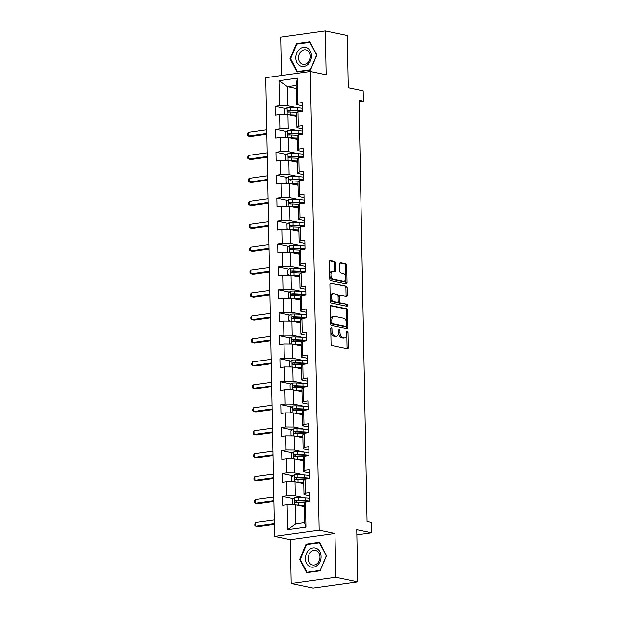 <?xml version="1.0" encoding="UTF-8"?>
<svg xmlns="http://www.w3.org/2000/svg" width="619" height="619" viewBox="0 0 619 619"><rect width="100%" height="100%" fill="white"/><g stroke="black" fill="none" stroke-linecap="round" stroke-linejoin="round"><path stroke-width="0.93" d="M331.343 327.706A1.021 0.596 82.1 0 0 331.219 327.699A1.021 0.596 82.1 0 0 330.763 328.588L331.057 343.932A1.462 0.843 82.1 0 0 331.946 345.557L347.452 348.791A1.462 0.843 82.1 0 0 347.623 348.799A1.462 0.843 82.1 0 0 348.288 347.53L347.994 332.186A1.021 0.596 82.1 0 0 347.367 331.049A1.021 0.596 82.1 0 0 347.244 331.049A1.021 0.596 82.1 0 0 346.787 331.939L346.826 333.92A4.689 2.708 82.1 0 1 344.713 337.989A4.689 2.708 82.1 0 1 344.156 337.966L342.864 337.695A4.689 2.708 82.1 0 1 340.017 332.504L339.978 330.515A1.021 0.596 82.1 0 0 339.359 329.378A1.021 0.596 82.1 0 0 339.235 329.378A1.021 0.596 82.1 0 0 338.771 330.267L338.81 332.248A4.689 2.708 82.1 0 1 336.697 336.318A4.689 2.708 82.1 0 1 336.14 336.295L334.848 336.024A4.689 2.708 82.1 0 1 332.001 330.832L331.962 328.844A1.021 0.596 82.1 0 0 331.343 327.706M335.552 263.121A1.462 0.843 82.1 0 0 334.662 261.497L330.314 260.584A1.462 0.843 82.1 0 0 330.136 260.584A1.462 0.843 82.1 0 0 329.478 261.852L329.803 278.89A1.462 0.843 82.1 0 0 330.693 280.508L346.199 283.75A1.462 0.843 82.1 0 0 346.377 283.757A1.462 0.843 82.1 0 0 347.035 282.488L346.71 265.45A1.462 0.843 82.1 0 0 345.82 263.826L340.566 262.727A1.462 0.843 82.1 0 0 340.388 262.719A1.462 0.843 82.1 0 0 339.73 263.988L339.87 271.284A1.462 0.843 82.1 0 0 340.76 272.909L343.367 273.451A3.915 2.267 82.1 0 1 345.727 277.397A3.915 2.267 82.1 0 1 343.978 281.188A3.915 2.267 82.1 0 1 343.514 281.173L333.308 279.045A3.915 2.267 82.1 0 1 330.948 275.099A3.915 2.267 82.1 0 1 332.689 271.3A3.915 2.267 82.1 0 1 333.154 271.315L334.856 271.671A1.462 0.843 82.1 0 0 335.034 271.679A1.462 0.843 82.1 0 0 335.691 270.41L335.552 263.121L334.345 263.284A1.462 0.843 82.1 0 0 333.455 261.659L329.71 260.878M335.808 577.256L334.964 533.423L290.35 539.636L291.193 583.469L335.808 577.256L357.751 581.837L356.753 529.624L371.671 532.735L371.477 522.444L367.09 521.523L358.997 100.247L363.384 101.16L363.191 90.861L348.265 87.751L347.267 35.531L325.323 30.95L280.701 37.163L281.436 75.51M334.964 533.423L319.164 530.127L310.359 71.487L326.159 74.783L325.323 30.95M331.173 305.492A1.462 0.843 82.1 0 0 331.003 305.484A1.462 0.843 82.1 0 0 330.337 306.753L330.67 323.791A1.462 0.843 82.1 0 0 331.56 325.416L347.066 328.65A1.462 0.843 82.1 0 0 347.236 328.658A1.462 0.843 82.1 0 0 347.901 327.389L347.569 310.351A1.462 0.843 82.1 0 0 346.679 308.726L330.832 305.538M330.237 301.337L329.912 284.299A1.462 0.843 82.1 0 1 330.569 283.03A1.462 0.843 82.1 0 1 330.739 283.038L346.253 286.272A1.462 0.843 82.1 0 1 347.143 287.897L347.282 295.193A1.462 0.843 82.1 0 1 346.625 296.462A1.462 0.843 82.1 0 1 346.447 296.455L340.156 295.139A1.462 0.843 82.1 0 0 339.986 295.131A1.462 0.843 82.1 0 0 339.32 296.408L339.413 301.244A1.462 0.843 82.1 0 0 340.303 302.869L346.857 304.231A1.021 0.596 82.1 0 1 347.468 305.268A1.021 0.596 82.1 0 1 347.011 306.258A1.021 0.596 82.1 0 1 346.895 306.258L331.126 302.962A1.462 0.843 82.1 0 1 330.237 301.337M357.751 581.837L313.137 588.05L291.193 583.469M319.164 530.127L274.55 536.333L265.744 77.692L310.359 71.487M285.947 108.611L275.06 106.336L275.231 115.165L279.633 114.554L279.904 128.675L275.501 129.286L275.672 138.114L280.074 137.495L280.345 151.616L275.942 152.235L276.113 161.056L280.515 160.445L280.786 174.566L276.384 175.177L276.554 184.005L280.956 183.394L281.227 197.515L276.825 198.126L276.995 206.955L281.39 206.336L281.668 220.457L277.266 221.076L277.436 229.897L281.831 229.285L282.102 243.406L277.707 244.018L277.877 252.846L282.272 252.235L282.543 266.356L278.148 266.967L278.31 275.795L282.713 275.176L282.984 289.297L278.589 289.916L278.751 298.737L283.154 298.126L283.425 312.247L279.022 312.858L279.192 321.687L283.595 321.075L283.866 335.196L279.463 335.808L279.633 344.628L284.036 344.017L284.307 358.138L279.904 358.749L280.074 367.578L284.477 366.966L284.748 381.087L280.345 381.699L280.515 390.527L284.918 389.916L285.189 404.037L280.786 404.648L280.956 413.469L285.359 412.858L285.63 426.978L281.227 427.59L281.397 436.418L285.8 435.807L286.071 449.928L281.668 450.539L281.838 459.368L286.241 458.756L286.512 472.877L282.109 473.489L282.279 482.309L286.682 481.698L286.953 495.819L282.55 496.43L282.721 505.259L287.123 504.647L287.603 529.655L305.933 527.102L304.502 522.622L304.138 503.502L305.453 502.094L309.848 501.483L309.686 492.654L305.283 493.266L303.968 494.674L303.697 480.553L305.012 479.145L309.415 478.533L309.245 469.713L304.842 470.324L303.527 471.724L303.256 457.603L304.571 456.203L308.974 455.592L308.804 446.763L304.401 447.375L303.086 448.783L302.815 434.662L304.13 433.254L308.533 432.642L308.363 423.814L303.96 424.433L302.645 425.833L302.374 411.712L303.689 410.312L308.092 409.693L307.922 400.872L303.519 401.483L302.204 402.884L301.933 388.763L303.248 387.362L307.651 386.751L307.481 377.923L303.078 378.534L301.763 379.942L301.492 365.821L302.807 364.413L307.21 363.802L307.039 354.973L302.637 355.592L301.321 356.993L301.051 342.872L302.366 341.471L306.769 340.852L306.598 332.032L302.196 332.643L300.888 334.043L300.61 319.922L301.925 318.522L306.328 317.911L306.157 309.082L301.755 309.693L300.447 311.102L300.176 296.981L301.484 295.572L305.887 294.961L305.716 286.133L301.314 286.752L300.006 288.152L299.735 274.031L301.043 272.631L305.446 272.012L305.275 263.191L300.873 263.802L299.565 265.203L299.294 251.082L300.602 249.681L305.005 249.07L304.834 240.242L300.432 240.853L299.124 242.261L298.853 228.14L300.161 226.732L304.563 226.121L304.393 217.3L299.991 217.911L298.683 219.312L298.412 205.191L299.72 203.79L304.122 203.171L303.952 194.351L299.55 194.962L298.242 196.37L297.971 182.249L299.279 180.841L303.681 180.23L303.511 171.401L299.116 172.012L297.801 173.421L297.53 159.3L298.838 157.891L303.24 157.28L303.07 148.459L298.675 149.071L297.36 150.471L297.089 136.35L298.404 134.95L302.799 134.338L302.629 125.51L298.234 126.121L296.919 127.529L296.648 113.409L297.963 112L302.358 111.389L302.196 102.561L297.793 103.172L296.478 104.58L296.114 85.461L287.433 86.668L287.796 105.787L297.638 107.845M275.06 106.336L279.463 105.725L278.983 80.718L297.313 78.172L297.793 103.172M297.963 112L298.234 126.121M298.404 134.95L298.675 149.071M298.838 157.891L299.116 172.012M299.279 180.841L299.55 194.962M299.72 203.79L299.991 217.911M300.161 226.732L300.432 240.853M300.602 249.681L300.873 263.802M301.043 272.631L301.314 286.752M301.484 295.572L301.755 309.693M301.925 318.522L302.196 332.643M302.366 341.471L302.637 355.592M302.807 364.413L303.078 378.534M303.248 387.362L303.519 401.483M303.689 410.312L303.96 424.433M304.13 433.254L304.401 447.375M304.571 456.203L304.842 470.324M305.012 479.145L305.283 493.266M305.453 502.094L305.933 527.102M286.79 137.55L285.305 136.853L285.22 132.443L287.603 130.632A3.954 0.658 -1.1 0 1 291.263 130.493L298.079 130.787L288.237 128.737L287.967 114.616L296.71 116.442M302.691 128.729L296.919 127.529M287.967 114.616L279.633 114.554M288.237 128.737L279.904 128.675M287.231 160.499L285.746 159.803L285.661 155.392L288.044 153.582A3.954 0.658 -1.1 0 1 291.704 153.435L298.52 153.736L288.678 151.678L288.408 137.557L297.143 139.383M303.132 151.678L297.36 150.471M288.408 137.557L280.074 137.495M288.678 151.678L280.345 151.616M287.673 183.441L286.187 182.752L286.102 178.334L288.485 176.531A3.954 0.658 -1.1 0 1 292.145 176.384L298.962 176.686L289.119 174.628L288.849 160.507L297.584 162.333M303.573 174.628L297.801 173.421M288.849 160.507L280.515 160.445M289.119 174.628L280.786 174.566M288.114 206.39L286.628 205.694L286.543 201.283L288.926 199.473A3.954 0.658 -1.1 0 1 292.586 199.333L299.403 199.628L289.56 197.577L289.29 183.456L298.025 185.282M304.014 197.569L298.242 196.37M289.29 183.456L280.956 183.394M289.56 197.577L281.227 197.515M288.555 229.332L287.069 228.643L286.984 224.233L289.367 222.422A3.954 0.658 -1.1 0 1 293.027 222.275L299.844 222.577L290.002 220.519L289.731 206.398L298.466 208.224M304.455 220.519L298.683 219.312M289.731 206.398L281.39 206.336M290.002 220.519L281.668 220.457M288.996 252.281L287.51 251.593L287.425 247.174L289.808 245.372A3.954 0.658 -1.1 0 1 293.468 245.225L300.285 245.526L290.443 243.468L290.172 229.347L298.907 231.173M304.896 243.468L299.124 242.261M290.172 229.347L281.831 229.285M290.443 243.468L282.102 243.406M289.437 275.231L287.951 274.534L287.866 270.124L290.249 268.313A3.954 0.658 -1.1 0 1 293.909 268.174L300.726 268.468L290.884 266.418L290.613 252.297L299.348 254.115M305.337 266.41L299.565 265.203M290.613 252.297L282.272 252.235M290.884 266.418L282.543 266.356M289.878 298.172L288.384 297.484L288.299 293.066L290.69 291.263A3.954 0.658 -1.1 0 1 294.35 291.116L301.167 291.417L291.325 289.359L291.046 275.238L299.789 277.064M305.778 289.359L300.006 288.152M291.046 275.238L282.713 275.176M291.325 289.359L282.984 289.297M290.319 321.122L288.825 320.425L288.74 316.015L291.131 314.212A3.954 0.658 -1.1 0 1 294.791 314.065L301.608 314.367L291.758 312.309L291.487 298.188L300.23 300.014M306.219 312.309L300.447 311.102M291.487 298.188L283.154 298.126M291.758 312.309L283.425 312.247M290.76 344.071L289.266 343.375L289.181 338.964L291.564 337.154A3.954 0.658 -1.1 0 1 295.232 337.015L302.049 337.309L292.199 335.258L291.928 321.137L300.672 322.956M306.66 335.25L300.888 334.043M291.928 321.137L283.595 321.075M292.199 335.258L283.866 335.196M291.201 367.013L289.707 366.324L289.622 361.906L292.006 360.103A3.954 0.658 -1.1 0 1 295.673 359.956L302.49 360.258L292.64 358.2L292.369 344.079L301.113 345.905M307.101 358.2L301.321 356.993M292.369 344.079L284.036 344.017M292.64 358.2L284.307 358.138M291.642 389.962L290.149 389.266L290.063 384.856L292.447 383.053A3.954 0.658 -1.1 0 1 296.114 382.906L302.931 383.207L293.081 381.149L292.81 367.028L301.554 368.854M307.542 381.149L301.763 379.942M292.81 367.028L284.477 366.966M293.081 381.149L284.748 381.087M292.083 412.912L290.59 412.215L290.504 407.805L292.888 405.994A3.954 0.658 -1.1 0 1 296.555 405.855L303.372 406.149L293.522 404.099L293.251 389.978L301.995 391.796M307.983 404.091L302.204 402.884M293.251 389.978L284.918 389.916M293.522 404.099L285.189 404.037M292.524 435.853L291.031 435.165L290.945 430.747L293.329 428.944A3.954 0.658 -1.1 0 1 296.988 428.797L303.813 429.099L293.963 427.04L293.692 412.919L302.436 414.745M308.424 427.04L302.645 425.833M293.692 412.919L285.359 412.858M293.963 427.04L285.63 426.978M292.965 458.803L291.472 458.106L291.387 453.696L293.77 451.893A3.954 0.658 -1.1 0 1 297.43 451.746L304.254 452.048L294.404 449.99L294.133 435.869L302.877 437.695M308.866 449.99L303.086 448.783M294.133 435.869L285.8 435.807M294.404 449.99L286.071 449.928M293.406 481.752L291.913 481.056L291.828 476.645L294.211 474.835A3.954 0.658 -1.1 0 1 297.871 474.696L304.695 474.99L294.845 472.939L294.574 458.818L303.318 460.637M309.307 472.931L303.527 471.724M294.574 458.818L286.241 458.756M294.845 472.939L286.512 472.877M293.847 504.694L292.354 504.005L292.269 499.587L294.652 497.784A3.954 0.658 -1.1 0 1 298.312 497.637L305.136 497.939L295.286 495.881L295.015 481.76L303.759 483.586M309.748 495.881L303.968 494.674M295.015 481.76L286.682 481.698M295.286 495.881L286.953 495.819M287.603 529.655L295.82 523.829L295.456 504.709L304.2 506.535M295.456 504.709L287.123 504.647M290.35 539.636L274.55 536.333M359.028 101.771L363.384 101.16M356.853 534.801L371.671 532.735M295.82 523.829L304.502 522.622M296.168 88.494L287.433 86.668L278.983 80.718M302.258 105.787L296.478 104.58M297.313 78.172L296.114 85.461M287.796 105.787L279.463 105.725M305.809 501.289L304.68 501.057M293.437 498.705L282.55 496.43M305.368 478.34L304.238 478.108M292.996 475.756L282.109 473.489M304.927 455.398L303.805 455.158M292.555 452.814L281.668 450.539M304.486 432.449L303.364 432.217M292.114 429.865L281.227 427.59M304.045 409.499L302.923 409.267M291.673 406.915L280.786 404.648M303.604 386.558L302.482 386.318M291.232 383.973L280.345 381.699M303.171 363.608L302.041 363.376M290.791 361.024L279.904 358.749M302.73 340.659L301.6 340.427M290.35 338.082L279.463 335.808M302.289 317.717L301.159 317.477M289.909 315.133L279.022 312.858M301.848 294.768L300.718 294.536M289.468 292.183L278.589 289.916M301.407 271.818L300.277 271.586M289.027 269.242L278.148 266.967M300.966 248.877L299.836 248.637M288.586 246.292L277.707 244.018M300.524 225.927L299.395 225.695M288.144 223.343L277.266 221.076M300.083 202.986L298.954 202.746M287.703 200.401L276.825 198.126M299.642 180.036L298.513 179.796M287.27 177.452L276.384 175.177M299.201 157.087L298.072 156.855M286.829 154.502L275.942 152.235M298.76 134.145L297.631 133.905M286.388 131.561L275.501 129.286M298.319 111.196L297.19 110.963M326.499 555.692L319.512 542.437L306.072 544.302L299.627 559.437L306.614 572.691L320.054 570.826L326.499 555.692M296.455 43.593L290.009 58.728L297.004 71.982L310.436 70.117L316.889 54.983L309.895 41.728L296.455 43.593L297.901 43.895M300.308 559.576L299.627 559.437M307.519 544.604L306.072 544.302M290.69 58.867L290.009 58.728M330.809 331.343A4.689 2.708 82.1 0 0 333.641 336.194L334.848 336.024M336.697 336.318L335.49 336.481A4.689 2.708 82.1 0 1 334.933 336.465L333.641 336.194M344.713 337.989L343.506 338.152A4.689 2.708 82.1 0 1 342.949 338.136L341.657 337.866A4.689 2.708 82.1 0 1 338.81 332.666L338.81 332.596M346.849 348.667A1.462 0.843 82.1 0 0 347.081 347.7L346.818 334.268M346.609 323.11L346.369 310.521A1.462 0.843 82.1 0 0 345.479 308.896L330.577 305.786M346.462 328.527A1.462 0.843 82.1 0 0 346.694 327.559L346.655 325.71M331.846 322.453A1.021 0.596 82.1 0 0 332.465 323.59L346.075 326.43A1.021 0.596 82.1 0 0 346.199 326.437A1.021 0.596 82.1 0 0 346.663 325.548L346.625 323.458A4.689 2.708 82.1 0 0 343.777 318.259L334.469 316.317A4.689 2.708 82.1 0 0 333.912 316.294A4.689 2.708 82.1 0 0 331.799 320.363L331.846 322.453L330.647 322.623M330.647 322.785A1.021 0.596 82.1 0 0 331.258 323.76L332.465 323.59M345.108 326.569A1.021 0.596 82.1 0 1 344.992 326.608A1.021 0.596 82.1 0 1 344.876 326.6L331.258 323.76M333.912 316.294L332.705 316.464A4.689 2.708 82.1 0 0 330.6 320.185M330.144 283.332L346.253 286.272M345.843 296.331A1.462 0.843 82.1 0 0 346.075 295.356L345.936 288.067A1.462 0.843 82.1 0 0 345.046 286.442M338.949 295.309A1.462 0.843 82.1 0 0 338.779 295.302A1.462 0.843 82.1 0 0 338.121 296.385M338.206 301.182L338.214 301.407A1.462 0.843 82.1 0 0 339.096 303.031L346.857 304.231M346.168 306.103A1.021 0.596 82.1 0 0 346.191 305.059A1.021 0.596 82.1 0 0 345.65 304.401M333.633 293.777A3.915 2.267 82.1 0 0 333.161 293.762A3.915 2.267 82.1 0 0 331.42 297.553A3.915 2.267 82.1 0 0 333.78 301.507L337.378 302.258A1.462 0.843 82.1 0 0 337.548 302.258A1.462 0.843 82.1 0 0 338.206 300.989L338.113 296.153A1.462 0.843 82.1 0 0 337.231 294.528L333.633 293.777M333.161 293.762L331.962 293.932A3.915 2.267 82.1 0 0 330.213 297.724A3.915 2.267 82.1 0 0 332.573 301.67L333.78 301.507M336.512 302.374A1.462 0.843 82.1 0 1 336.341 302.428A1.462 0.843 82.1 0 1 336.171 302.42L332.573 301.67M334.252 271.548A1.462 0.843 82.1 0 0 334.484 270.58L334.345 263.284M332.689 271.3L331.482 271.47A3.915 2.267 82.1 0 0 329.718 274.55M329.734 275.184A3.915 2.267 82.1 0 0 332.101 279.208L333.308 279.045M343.978 281.188L342.771 281.359A3.915 2.267 82.1 0 1 342.307 281.343L332.101 279.208M345.735 277.474L345.503 265.613A1.462 0.843 82.1 0 0 344.613 263.996L339.963 263.021M345.595 283.626A1.462 0.843 82.1 0 0 345.828 282.651L345.742 278.109M296.78 504.988A3.954 0.658 -1.1 0 1 298.459 504.996L304.169 505.243M298.474 505.336L304.177 505.584M309.848 501.189A11.413 1.888 178.9 0 0 305.19 500.732L305.136 497.939A11.413 1.888 -1.1 0 1 309.794 498.396M306.204 501.158A5.447 0.898 178.9 0 0 305.399 501.645L305.407 502.141M296.246 502.21L296.981 500.74L304.502 501.042A9.471 1.571 -1.1 0 1 309.136 501.583M305.19 500.732L298.366 500.431A3.954 0.658 178.9 0 0 295.72 500.477C294.659 501.158 294.667 501.754 295.75 502.241A3.954 0.658 -1.1 0 1 298.404 502.202L305.082 502.489M274.232 519.952L255.701 522.537L255.779 526.212L257.968 526.668L274.318 524.394M274.31 523.635L255.779 526.212L254.842 525.461L254.819 523.991L255.701 522.537M316.998 548.774A9.695 7.753 -78.2 0 0 306.359 553.765A9.695 7.753 -78.2 0 0 309.477 566.424A9.695 7.753 -78.2 0 0 320.116 561.433A9.695 7.753 -78.2 0 0 316.998 548.774M316.889 551.088A7.343 5.865 -78.2 0 0 315.535 550.577A7.343 5.865 -78.2 0 0 308.525 555.7A7.343 5.865 -78.2 0 0 311.195 564.451A7.343 5.865 -78.2 0 0 312.541 564.954A7.343 5.865 -78.2 0 0 319.559 559.831A7.343 5.865 -78.2 0 0 316.889 551.088M320.015 570.447L306.993 572.258L300.223 559.414L306.467 544.751L319.481 542.94L326.259 555.785L320.201 570.486M308.092 572.49L306.993 572.258M295.789 57.985A9.695 7.753 -78.2 0 0 303.805 66.45A9.695 7.753 -78.2 0 0 311.465 55.803A9.695 7.753 -78.2 0 0 303.442 47.33A9.695 7.753 -78.2 0 0 295.789 57.985M298.49 57.884A7.343 5.865 -78.2 0 0 302.923 64.244A7.343 5.865 -78.2 0 0 310.359 56.236A7.343 5.865 -78.2 0 0 305.925 49.868A7.343 5.865 -78.2 0 0 298.49 57.884M309.871 42.231L316.642 55.076L310.398 69.738L297.375 71.549L290.605 58.704L296.849 44.042L310.196 42.301M298.474 71.781L297.375 71.549M296.339 482.039A3.954 0.658 -1.1 0 1 298.018 482.046L303.728 482.294M298.033 482.394L303.736 482.642M309.407 478.239A11.413 1.888 178.9 0 0 304.749 477.783L304.695 474.99A11.413 1.888 -1.1 0 1 309.353 475.446M305.763 478.208A5.447 0.898 178.9 0 0 304.958 478.696L304.966 479.199M295.812 479.261L296.54 477.791L304.061 478.1A9.471 1.571 -1.1 0 1 308.695 478.634M304.749 477.783L297.925 477.489A3.954 0.658 178.9 0 0 295.278 477.528C294.218 478.216 294.226 478.804 295.309 479.292A3.954 0.658 -1.1 0 1 297.963 479.253L304.641 479.547M273.791 497.011L255.268 499.587L255.338 503.262L257.527 503.719L273.884 501.444M273.869 500.686L255.338 503.262L254.401 502.52L254.378 501.05L255.268 499.587M295.897 459.089A3.954 0.658 -1.1 0 1 297.577 459.097L303.287 459.352M297.592 459.445L303.295 459.693M308.966 455.298A11.413 1.888 178.9 0 0 304.308 454.841L304.254 452.048A11.413 1.888 -1.1 0 1 308.912 452.497M305.322 455.259A5.447 0.898 178.9 0 0 304.517 455.754L304.525 456.249M295.371 456.319L296.099 454.841L303.62 455.151A9.471 1.571 -1.1 0 1 308.254 455.685M304.308 454.841L297.484 454.539A3.954 0.658 178.9 0 0 294.837 454.578C293.777 455.267 293.785 455.855 294.868 456.35A3.954 0.658 -1.1 0 1 297.522 456.304L304.2 456.598M273.358 474.061L254.827 476.638L254.896 480.321L257.086 480.777L273.443 478.502M273.428 477.736L254.896 480.321L253.96 479.57L253.937 478.1L254.827 476.638M295.456 436.147A3.954 0.658 -1.1 0 1 297.135 436.155L302.853 436.403M297.151 436.496L302.853 436.751M308.525 432.348A11.413 1.888 178.9 0 0 303.867 431.892L303.813 429.099A11.413 1.888 -1.1 0 1 308.471 429.555M304.881 432.317A5.447 0.898 178.9 0 0 304.076 432.805L304.084 433.3M294.93 433.37L295.658 431.9L303.178 432.209A9.471 1.571 -1.1 0 1 307.813 432.743M303.867 431.892L297.043 431.59A3.954 0.658 178.9 0 0 294.396 431.636C293.336 432.325 293.344 432.913 294.427 433.401A3.954 0.658 -1.1 0 1 297.081 433.362L303.759 433.648M272.917 451.112L254.386 453.696L254.455 457.371L256.645 457.828L273.002 455.553M272.987 454.795L254.455 457.371L253.527 456.621L253.496 455.151L254.386 453.696M295.015 413.198A3.954 0.658 -1.1 0 1 296.694 413.206L302.412 413.461M296.71 413.554L302.412 413.801M308.084 409.399A11.413 1.888 178.9 0 0 303.426 408.942L303.372 406.149A11.413 1.888 -1.1 0 1 308.03 406.606M304.44 409.368A5.447 0.898 178.9 0 0 303.635 409.855L303.643 410.358M294.489 410.42L295.217 408.95L302.737 409.26A9.471 1.571 -1.1 0 1 307.372 409.793M303.426 408.942L296.602 408.648A3.954 0.658 178.9 0 0 293.955 408.687C292.895 409.376 292.903 409.964 293.986 410.451A3.954 0.658 -1.1 0 1 296.64 410.412L303.318 410.707M272.476 428.17L253.945 430.747L254.014 434.422L256.204 434.878L272.561 432.604M272.546 431.845L254.014 434.422L253.086 433.679L253.055 432.209L253.945 430.747M294.574 390.249A3.954 0.658 -1.1 0 1 296.253 390.256L301.971 390.512M296.269 390.604L301.971 390.852M307.643 386.457A11.413 1.888 178.9 0 0 302.985 386.001L302.931 383.207A11.413 1.888 -1.1 0 1 307.589 383.664M303.999 386.418A5.447 0.898 178.9 0 0 303.194 386.914L303.202 387.409M294.048 387.479L294.776 386.008L302.296 386.31A9.471 1.571 -1.1 0 1 306.931 386.852M302.985 386.001L296.161 385.699A3.954 0.658 178.9 0 0 293.514 385.738C292.454 386.426 292.462 387.014 293.553 387.509A3.954 0.658 -1.1 0 1 296.199 387.463L302.877 387.757M272.035 405.221L253.504 407.797L253.573 411.48L255.771 411.937L272.12 409.662M272.105 408.896L253.573 411.48L252.645 410.73L252.614 409.26L253.504 407.797M294.133 367.307A3.954 0.658 -1.1 0 1 295.812 367.315L301.53 367.562M295.828 367.655L301.538 367.91M307.202 363.508A11.413 1.888 178.9 0 0 302.544 363.051L302.49 360.258A11.413 1.888 -1.1 0 1 307.148 360.715M303.565 363.477A5.447 0.898 178.9 0 0 302.753 363.964L302.761 364.459M293.607 364.529L294.334 363.059L301.855 363.368A9.471 1.571 -1.1 0 1 306.498 363.902M302.544 363.051L295.727 362.749A3.954 0.658 178.9 0 0 293.073 362.796C292.013 363.485 292.021 364.073 293.112 364.56A3.954 0.658 -1.1 0 1 295.758 364.521L302.436 364.808M271.594 382.271L253.063 384.856L253.132 388.531L255.33 388.987L271.679 386.713M271.664 385.954L253.132 388.531L252.204 387.78L252.173 386.31L253.063 384.856M293.692 344.357A3.954 0.658 -1.1 0 1 295.371 344.365L301.089 344.621M295.387 344.713L301.097 344.961M306.761 340.558A11.413 1.888 178.9 0 0 302.103 340.102L302.049 337.309A11.413 1.888 -1.1 0 1 306.707 337.765M303.124 340.527A5.447 0.898 178.9 0 0 302.312 341.015L302.32 341.518M293.166 341.58L293.901 340.11L301.414 340.419A9.471 1.571 -1.1 0 1 306.057 340.953M302.103 340.102L295.286 339.808A3.954 0.658 178.9 0 0 292.632 339.846C291.572 340.535 291.588 341.123 292.671 341.611A3.954 0.658 -1.1 0 1 295.317 341.572L301.995 341.866M271.153 359.329L252.622 361.906L252.691 365.581L254.889 366.046L271.238 363.763M271.223 363.005L252.691 365.581L251.763 364.839L251.732 363.368L252.622 361.906M293.251 321.408A3.954 0.658 -1.1 0 1 294.93 321.423L300.648 321.671M294.946 321.764L300.656 322.012M306.32 317.617A11.413 1.888 178.9 0 0 301.662 317.16L301.608 314.367A11.413 1.888 -1.1 0 1 306.266 314.823M302.683 317.578A5.447 0.898 178.9 0 0 301.871 318.073L301.879 318.568M292.725 318.638L293.46 317.168L300.973 317.47A9.471 1.571 -1.1 0 1 305.616 318.011M301.662 317.16L294.845 316.858A3.954 0.658 178.9 0 0 292.191 316.905C291.131 317.586 291.147 318.174 292.23 318.669A3.954 0.658 -1.1 0 1 294.876 318.623L301.554 318.917M270.712 336.38L252.181 338.957L252.25 342.64L254.448 343.096L270.797 340.821M270.782 340.055L252.25 342.64L251.322 341.889L251.291 340.419L252.181 338.957M292.818 298.466A3.954 0.658 -1.1 0 1 294.489 298.474L300.207 298.722M294.505 298.815L300.215 299.07M305.879 294.667A11.413 1.888 178.9 0 0 301.221 294.211L301.167 291.417A11.413 1.888 -1.1 0 1 305.825 291.874M302.242 294.636A5.447 0.898 178.9 0 0 301.43 295.124L301.438 295.619M292.284 295.689L293.019 294.218L300.54 294.528A9.471 1.571 -1.1 0 1 305.175 295.062M301.221 294.211L294.404 293.917A3.954 0.658 178.9 0 0 291.75 293.955C290.69 294.644 290.706 295.232 291.789 295.72A3.954 0.658 -1.1 0 1 294.435 295.681L301.113 295.975M270.271 313.431L251.74 316.015L251.809 319.69L254.007 320.147L270.356 317.872M270.341 317.114L251.809 319.69L250.881 318.94L250.85 317.47L251.74 316.015M292.377 275.517A3.954 0.658 -1.1 0 1 294.048 275.525L299.766 275.78M294.064 275.873L299.774 276.12M305.438 271.718A11.413 1.888 178.9 0 0 300.78 271.269L300.726 268.468A11.413 1.888 -1.1 0 1 305.384 268.925M301.801 271.687A5.447 0.898 178.9 0 0 300.989 272.174L300.996 272.677M291.843 272.739L292.578 271.269L300.099 271.579A9.471 1.571 -1.1 0 1 304.734 272.112M300.78 271.269L293.963 270.967A3.954 0.658 178.9 0 0 291.309 271.006C290.249 271.695 290.265 272.283 291.348 272.77A3.954 0.658 -1.1 0 1 293.994 272.731L300.672 273.025M269.83 290.489L251.299 293.066L251.368 296.741L253.566 297.205L269.915 294.923M269.899 294.164L251.368 296.741L250.44 295.998L250.409 294.528L251.299 293.066M291.936 252.567A3.954 0.658 -1.1 0 1 293.607 252.583L299.325 252.831M293.623 252.923L299.333 253.171M304.997 248.776A11.413 1.888 178.9 0 0 300.339 248.32L300.285 245.526A11.413 1.888 -1.1 0 1 304.943 245.983M301.36 248.737A5.447 0.898 178.9 0 0 300.548 249.233L300.555 249.728M291.402 249.797L292.137 248.327L299.658 248.629A9.471 1.571 -1.1 0 1 304.293 249.171M300.339 248.32L293.522 248.018A3.954 0.658 178.9 0 0 290.876 248.064C289.808 248.745 289.824 249.333 290.907 249.828A3.954 0.658 -1.1 0 1 293.553 249.782L300.23 250.076M269.389 267.54L250.857 270.116L250.927 273.799L253.125 274.256L269.474 271.981M269.458 271.215L250.927 273.799L249.999 273.049L249.968 271.579L250.857 270.116M291.495 229.626A3.954 0.658 -1.1 0 1 293.166 229.634L298.884 229.881M293.182 229.974L298.892 230.229M304.556 225.827A11.413 1.888 178.9 0 0 299.898 225.37L299.844 222.577A11.413 1.888 -1.1 0 1 304.509 223.033M300.919 225.796A5.447 0.898 178.9 0 0 300.107 226.283L300.122 226.786M290.961 226.848L291.696 225.378L299.217 225.687A9.471 1.571 -1.1 0 1 303.852 226.221M299.898 225.37L293.081 225.076A3.954 0.658 178.9 0 0 290.435 225.115C289.367 225.803 289.382 226.392 290.466 226.879A3.954 0.658 -1.1 0 1 293.112 226.84L299.789 227.134M268.948 244.59L250.416 247.174L250.486 250.85L252.684 251.306L269.033 249.031M269.017 248.273L250.486 250.85L249.558 250.099L249.527 248.629L250.416 247.174M291.054 206.676A3.954 0.658 -1.1 0 1 292.725 206.684L298.443 206.939M292.741 207.032L298.451 207.28M304.115 202.885A11.413 1.888 178.9 0 0 299.457 202.428L299.403 199.628A11.413 1.888 -1.1 0 1 304.068 200.084M300.478 202.846A5.447 0.898 178.9 0 0 299.666 203.334L299.681 203.837M290.52 203.899L291.255 202.428L298.776 202.738A9.471 1.571 -1.1 0 1 303.411 203.272M299.457 202.428L292.64 202.127A3.954 0.658 178.9 0 0 289.994 202.165C288.926 202.854 288.941 203.442 290.025 203.93A3.954 0.658 -1.1 0 1 292.671 203.891L299.348 204.185M268.507 221.648L249.975 224.225L250.045 227.9L252.243 228.365L268.592 226.09M268.576 225.324L250.045 227.9L249.117 227.158L249.086 225.687L249.975 224.225M290.613 183.727A3.954 0.658 -1.1 0 1 292.284 183.742L298.002 183.99M292.3 184.083L298.01 184.33M303.681 179.936A11.413 1.888 178.9 0 0 299.016 179.479L298.962 176.686A11.413 1.888 -1.1 0 1 303.627 177.142M300.037 179.897A5.447 0.898 178.9 0 0 299.225 180.392L299.24 180.887M290.079 180.957L290.814 179.487L298.335 179.789A9.471 1.571 -1.1 0 1 302.97 180.33M299.016 179.479L292.199 179.177A3.954 0.658 178.9 0 0 289.553 179.224C288.485 179.905 288.5 180.493 289.584 180.988A3.954 0.658 -1.1 0 1 292.23 180.941L298.915 181.235M268.066 198.699L249.534 201.283L249.604 204.959L251.801 205.415L268.151 203.14M268.135 202.374L249.604 204.959L248.676 204.208L248.645 202.738L249.534 201.283M290.172 160.785A3.954 0.658 -1.1 0 1 291.843 160.793L297.561 161.041M291.858 161.133L297.569 161.389M303.24 156.986A11.413 1.888 178.9 0 0 298.575 156.53L298.52 153.736A11.413 1.888 -1.1 0 1 303.186 154.193M299.596 156.955A5.447 0.898 178.9 0 0 298.784 157.443L298.799 157.946M289.638 158.007L290.373 156.537L297.894 156.847A9.471 1.571 -1.1 0 1 302.529 157.381M298.575 156.53L291.758 156.236A3.954 0.658 178.9 0 0 289.112 156.274C288.052 156.963 288.059 157.551 289.143 158.038A3.954 0.658 -1.1 0 1 291.789 158L298.474 158.294M267.625 175.757L249.093 178.334L249.163 182.009L251.36 182.466L267.71 180.191M267.694 179.433L249.163 182.009L248.234 181.266L248.211 179.789L249.093 178.334M289.731 137.836A3.954 0.658 -1.1 0 1 291.402 137.844L297.12 138.099M291.417 138.192L297.128 138.439M302.799 134.044A11.413 1.888 178.9 0 0 298.134 133.588L298.079 130.787A11.413 1.888 -1.1 0 1 302.745 131.243M299.155 134.006A5.447 0.898 178.9 0 0 298.35 134.501L298.358 134.996M289.197 135.058L289.932 133.588L297.453 133.897A9.471 1.571 -1.1 0 1 302.087 134.431M298.134 133.588L291.317 133.286A3.954 0.658 178.9 0 0 288.671 133.325C287.611 134.013 287.618 134.602 288.702 135.089A3.954 0.658 -1.1 0 1 291.348 135.05L298.033 135.344M267.184 152.808L248.652 155.384L248.73 159.06L250.919 159.524L267.269 157.249M267.253 156.483L248.73 159.06L247.793 158.317L247.77 156.847L248.652 155.384M289.29 114.886A3.954 0.658 -1.1 0 1 290.961 114.902L296.679 115.149M290.984 115.242L296.687 115.49M286.357 114.6L284.864 113.911L284.779 109.493L287.162 107.691A3.954 0.658 -1.1 0 1 290.822 107.544L297.646 107.845A11.413 1.888 -1.1 0 1 302.304 108.302M298.714 111.056A5.447 0.898 178.9 0 0 297.909 111.552L297.917 112.047M302.358 111.095A11.413 1.888 178.9 0 0 297.693 110.639L290.876 110.337A3.954 0.658 178.9 0 0 288.23 110.383C287.17 111.064 287.177 111.652 288.261 112.147A3.954 0.658 -1.1 0 1 290.915 112.101L297.592 112.395M288.756 112.116L289.491 110.646L297.012 110.948A9.471 1.571 -1.1 0 1 301.646 111.49M266.743 129.858L248.211 132.443L248.289 136.118L250.478 136.575L266.828 134.3M266.82 133.534L248.289 136.118L247.352 135.368L247.329 133.897L248.211 132.443M330.801 330.995L332.001 330.832M334.933 336.465L336.14 336.295M338.779 330.685L339.978 330.515M338.81 332.666L340.017 332.504M341.657 337.866L342.864 337.695M342.949 338.136L344.156 337.966M346.795 332.357L347.994 332.186M347.081 347.7L348.288 347.53M330.77 329.006L331.962 328.844M345.479 308.896L346.679 308.726M346.369 310.521L347.569 310.351M346.694 327.559L347.901 327.389M344.876 326.6L346.075 326.43M330.608 320.526L331.799 320.363M345.936 288.067L347.143 287.897M346.075 295.356L347.282 295.193M338.121 296.571L339.32 296.408M338.214 301.407L339.413 301.244M339.096 303.031L340.303 302.869M336.171 302.42L337.378 302.258M334.484 270.58L335.691 270.41M342.307 281.343L343.514 281.173M344.613 263.996L345.82 263.826M345.503 265.613L346.71 265.45M345.828 282.651L347.035 282.488M333.455 261.659L334.662 261.497M294.59 497.831L294.721 504.702M306.591 501.939L306.575 501.189M298.404 502.202L298.459 504.996M298.312 497.637L298.366 500.431M296.981 500.74L295.72 500.477M294.149 474.881L294.28 481.752M306.15 478.99L306.134 478.239M297.963 479.253L298.018 482.046M297.871 474.696L297.925 477.489M296.54 477.791L295.278 477.528M293.708 451.932L293.847 458.811M305.709 456.041L305.693 455.298M297.522 456.304L297.577 459.097M297.43 451.746L297.484 454.539M296.099 454.841L294.837 454.578M293.274 428.99L293.406 435.861M305.268 433.099L305.252 432.348M297.081 433.362L297.135 436.155M296.988 428.797L297.043 431.59M295.658 431.9L294.396 431.636M292.833 406.041L292.965 412.919M304.827 410.149L304.811 409.399M296.64 410.412L296.694 413.206M296.555 405.855L296.602 408.648M295.217 408.95L293.955 408.687M292.392 383.091L292.524 389.97M304.386 387.2L304.37 386.457M296.199 387.463L296.253 390.256M296.114 382.906L296.161 385.699M294.776 386.008L293.514 385.738M291.951 360.15L292.083 367.021M303.944 364.258L303.929 363.508M295.758 364.521L295.812 367.315M295.673 359.956L295.727 362.749M294.334 363.059L293.073 362.796M291.51 337.2L291.642 344.079M303.503 341.309L303.488 340.558M295.317 341.572L295.371 344.365M295.232 337.015L295.286 339.808M293.901 340.11L292.632 339.846M291.069 314.251L291.201 321.129M303.062 318.359L303.047 317.617M294.876 318.623L294.93 321.423M294.791 314.065L294.845 316.858M293.46 317.168L292.191 316.905M290.628 291.309L290.76 298.18M302.621 295.418L302.606 294.667M294.435 295.681L294.489 298.474M294.35 291.116L294.404 293.917M293.019 294.218L291.75 293.955M290.187 268.36L290.319 275.238M302.18 272.468L302.165 271.718M293.994 272.731L294.048 275.525M293.909 268.174L293.963 270.967M292.578 271.269L291.309 271.006M289.746 245.418L289.878 252.289M301.739 249.519L301.732 248.776M293.553 249.782L293.607 252.583M293.468 245.225L293.522 248.018M292.137 248.327L290.876 248.064M289.305 222.469L289.437 229.339M301.298 226.577L301.291 225.827M293.112 226.84L293.166 229.634M293.027 222.275L293.081 225.076M291.696 225.378L290.435 225.115M288.864 199.519L288.996 206.398M300.865 203.628L300.849 202.877M292.671 203.891L292.725 206.684M292.586 199.333L292.64 202.127M291.255 202.428L289.994 202.165M288.423 176.577L288.555 183.448M300.424 180.686L300.408 179.936M292.23 180.941L292.284 183.742M292.145 176.384L292.199 179.177M290.814 179.487L289.553 179.224M287.982 153.628L288.114 160.499M299.983 157.737L299.967 156.986M291.789 158L291.843 160.793M291.704 153.435L291.758 156.236M290.373 156.537L289.112 156.274M287.541 130.679L287.673 137.557M299.542 134.787L299.526 134.037M291.348 135.05L291.402 137.844M291.263 130.493L291.317 133.286M289.932 133.588L288.671 133.325M287.1 107.737L287.231 114.608M299.101 111.846L299.085 111.095M297.646 107.845L297.693 110.639M290.915 112.101L290.961 114.902M290.822 107.544L290.876 110.337M289.491 110.646L288.23 110.383M344.992 326.608L346.199 326.437M338.779 295.302L339.986 295.131M336.341 302.428L337.548 302.258"/></g></svg>
